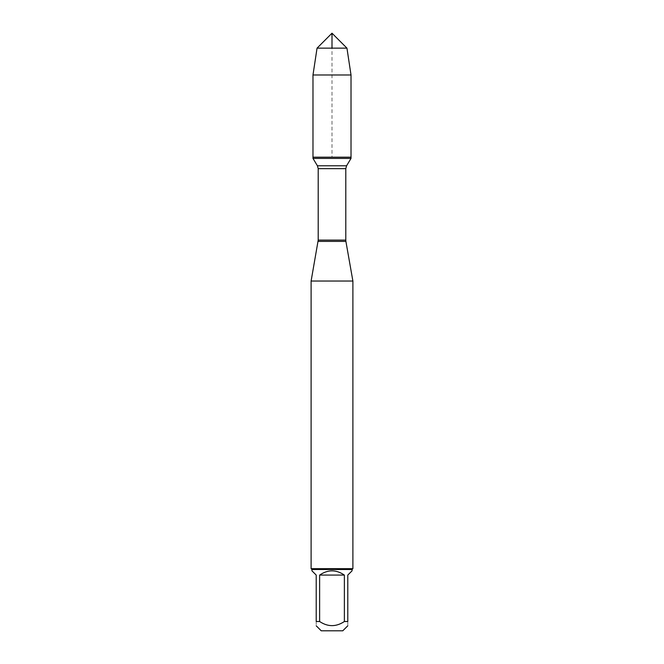 <?xml version="1.0" encoding="UTF-8"?>
<svg xmlns="http://www.w3.org/2000/svg" width="664" height="664" viewBox="0 0 664 664"><rect width="100%" height="100%" fill="white"/><g stroke="black" fill="none" stroke-linecap="round" stroke-linejoin="round"><path stroke-width="0.5" stroke-dasharray="3.32 2.49" d="M351.015 158.414L312.985 158.414M312.985 157.177L351.015 157.177L312.985 157.177L332 157.177L332 48.148M311.109 281.046L352.891 281.046M352.891 568.674L311.109 568.674M321.227 630.8L342.773 630.8M311.939 570.808L316.213 575.082L316.213 621.512C316.213 627.007 316.213 627.007 316.213 621.512L319.625 621.512C327.875 627.007 336.125 627.007 344.375 621.512L347.787 621.512C347.787 627.007 347.787 627.007 347.787 621.512L347.787 575.082L352.061 570.808M319.625 575.082C327.875 569.438 336.125 569.438 344.375 575.082L319.625 575.082L319.625 621.512M344.375 575.082L344.375 621.512M352.061 569.505L311.939 569.505M351.015 74.99L312.985 74.99M317.052 48.148L346.948 48.148M318.097 241.397L345.902 241.397M345.795 240.111L318.205 240.111M318.205 168.656L345.795 168.656M346.583 165.784L317.417 165.784"/><path stroke-width="1" d="M312.985 158.414L351.015 158.414L351.015 157.177L312.985 157.177L312.985 158.414L317.417 165.784L318.205 168.656L318.205 240.111L311.109 281.046L311.109 568.674L352.891 568.674L352.891 281.046L311.109 281.046M318.097 241.397L345.902 241.397L352.891 281.046M347.787 625.787L342.773 630.8L321.227 630.8L316.213 625.787M344.375 575.082C336.125 569.438 327.875 569.438 319.625 575.082L344.375 575.082L344.375 621.512C336.125 627.007 327.875 627.007 319.625 621.512L316.213 621.512C316.213 627.007 316.213 627.007 316.213 621.512L316.213 575.082L311.939 570.808L311.939 569.505L352.061 569.505L352.061 570.808L347.787 575.082L347.787 621.512C347.787 627.007 347.787 627.007 347.787 621.512L344.375 621.512M319.625 575.082L319.625 621.512M352.061 569.505L352.891 568.674M312.985 157.177L351.015 157.177L351.015 74.99L312.985 74.99L312.985 157.177L312.985 74.99L317.052 48.148L332 33.2L332 48.148M346.948 48.148L317.052 48.148L332 33.2L346.948 48.148L351.015 74.99M318.205 240.111L345.795 240.111L345.795 168.656L318.205 168.656M317.417 165.784L346.583 165.784L351.015 158.414M345.795 168.656L346.583 165.784M345.902 241.397L345.795 240.111M311.939 569.505L311.109 568.674M317.052 48.148L312.985 74.99"/></g></svg>
